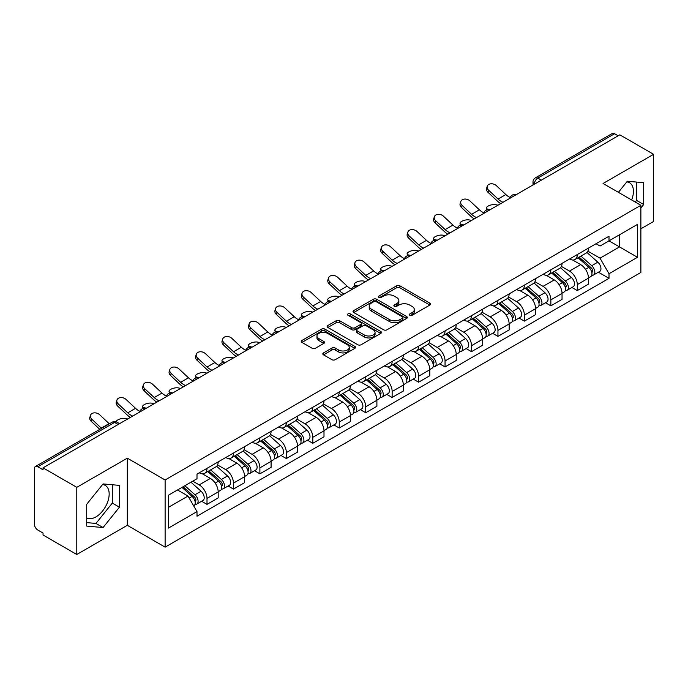 <?xml version="1.0" encoding="UTF-8"?>
<svg xmlns="http://www.w3.org/2000/svg" width="688" height="688" viewBox="0 0 688 688"><rect width="100%" height="100%" fill="white"/><g stroke="black" fill="none" stroke-linecap="round" stroke-linejoin="round"><path stroke-width="1.03" d="M409.833 315.267A1.651 0.955 0 0 0 412.164 315.267L429.845 305.059A2.356 1.359 0 0 0 430.533 304.096A2.356 1.359 0 0 0 429.845 303.141L399.891 285.847A2.356 1.359 0 0 0 396.563 285.847L378.882 296.055A1.651 0.955 0 0 0 378.4 296.726A1.651 0.955 0 0 0 378.882 297.397A1.651 0.955 0 0 0 381.212 297.397L383.5 296.072A7.534 4.352 0 0 1 394.147 296.072L396.641 297.517A7.534 4.352 0 0 1 398.851 300.596A7.534 4.352 0 0 1 396.641 303.666L394.353 304.99A1.651 0.955 0 0 0 393.871 305.661A1.651 0.955 0 0 0 394.353 306.332A1.651 0.955 0 0 0 396.684 306.332L398.971 305.016A7.534 4.352 0 0 1 409.627 305.016L412.121 306.452A7.534 4.352 0 0 1 414.331 309.531A7.534 4.352 0 0 1 412.121 312.601L409.833 313.926A1.651 0.955 0 0 0 409.351 314.597A1.651 0.955 0 0 0 409.833 315.267L409.833 313.926M626.785 181.907A18.705 10.802 -60 0 1 629.546 182.75A18.705 10.802 -60 0 1 631.653 199.976M102.538 484.576A18.705 10.802 -60 0 1 105.298 485.427A18.705 10.802 -60 0 1 108.162 500.408A18.705 10.802 -60 0 1 95.95 516.894A18.705 10.802 -60 0 1 86.705 517.883M323.498 352.91A2.356 1.359 0 0 0 322.81 353.873A2.356 1.359 0 0 0 323.498 354.836L331.908 359.686A2.356 1.359 0 0 0 335.237 359.686L354.87 348.343A2.356 1.359 0 0 0 355.558 347.388A2.356 1.359 0 0 0 354.87 346.425L324.917 329.131A2.356 1.359 0 0 0 321.588 329.131L301.946 340.465A2.356 1.359 0 0 0 301.258 341.429A2.356 1.359 0 0 0 301.946 342.392L312.103 348.248A2.356 1.359 0 0 0 315.431 348.248L323.833 343.398A2.356 1.359 0 0 0 324.521 342.435A2.356 1.359 0 0 0 323.833 341.48L318.802 338.573A6.295 3.638 0 0 1 316.953 336.002A6.295 3.638 0 0 1 320.84 332.639A6.295 3.638 0 0 1 327.703 333.431L347.423 344.817A6.295 3.638 0 0 1 349.272 347.388A6.295 3.638 0 0 1 345.385 350.742A6.295 3.638 0 0 1 338.522 349.96L335.237 348.059A2.356 1.359 0 0 0 331.908 348.059L323.498 352.91L323.498 354.836M165.12 479.992L127.314 458.156L76.789 487.328L43.043 467.849L619.862 134.831L653.6 154.31L603.075 183.481L640.881 205.308L165.12 479.992L165.12 547.141L640.881 272.465L640.881 205.308M383.663 329.801A2.356 1.359 0 0 0 386.991 329.801L406.634 318.467A2.356 1.359 0 0 0 407.322 317.503A2.356 1.359 0 0 0 406.634 316.54L376.671 299.246A2.356 1.359 0 0 0 373.343 299.246L353.709 310.589A2.356 1.359 0 0 0 353.013 311.544A2.356 1.359 0 0 0 353.709 312.507L383.663 329.801M348.627 315.629A1.651 0.955 0 0 1 350.295 315.861L350.295 313.9L380.748 331.487A2.356 1.359 0 0 1 381.436 332.442A2.356 1.359 0 0 1 380.748 333.405L361.114 344.74A2.356 1.359 0 0 1 357.786 344.74L327.823 327.445L327.823 325.527A2.356 1.359 0 0 0 327.135 326.49A2.356 1.359 0 0 0 327.823 327.445M327.823 325.527L336.234 320.677A2.356 1.359 0 0 1 339.562 320.677L351.706 327.686A2.356 1.359 0 0 0 355.034 327.686L360.615 324.469A2.356 1.359 0 0 0 361.303 323.506A2.356 1.359 0 0 0 360.615 322.552L347.965 315.242A1.651 0.955 0 0 1 347.483 314.571A1.651 0.955 0 0 1 348.498 313.694A1.651 0.955 0 0 1 350.295 313.9M76.789 487.328L76.789 554.485L43.043 535.006L43.043 533.045L37.788 530.009A4.799 2.769 -120 0 1 34.4 524.136L34.4 468.734A4.799 2.769 -120 0 1 35.389 466.533L112.196 422.191A4.799 2.769 60 0 1 114.595 422.432L37.788 466.774A4.799 2.769 -120 0 0 35.389 466.533M640.881 228.803L653.6 221.467L653.6 154.31M76.789 554.485L127.314 525.314L165.12 547.141M43.043 467.849L43.043 469.809L37.788 466.774M541.361 180.153L537.801 178.097A4.799 2.769 60 0 0 535.402 177.857L612.208 133.515A4.799 2.769 60 0 1 614.599 133.756L537.801 178.097A4.799 2.769 120 0 0 534.404 183.971L534.404 184.169M618.168 135.811L614.599 133.756M577.301 254.551A11.034 6.364 60 0 1 575.022 259.505L586.21 253.038A11.034 6.364 -120 0 0 588.489 248.093M561.417 266.428L569.501 271.089A11.034 6.364 60 0 1 577.301 284.6L588.489 278.141A11.034 6.364 -120 0 0 580.689 264.631L572.683 260.012M588.489 278.141L588.489 284.11L577.301 290.577L571.934 287.472M575.022 259.505A11.034 6.364 60 0 1 569.587 259.006M577.301 284.6L577.301 290.577M550.856 269.825A11.034 6.364 60 0 1 548.568 274.77L559.757 268.311A11.034 6.364 -120 0 0 562.044 263.358M545.489 302.746L550.856 305.842L562.044 299.383L562.044 293.415A11.034 6.364 -120 0 0 554.244 279.904L546.238 275.277M548.568 274.77A11.034 6.364 60 0 1 543.142 274.271M534.972 281.702L543.056 286.363A11.034 6.364 60 0 1 550.856 299.873L550.856 305.842M524.402 285.09A11.034 6.364 60 0 1 522.115 290.044L533.312 283.585A11.034 6.364 -120 0 0 535.591 278.631M519.036 318.019L524.402 321.115L535.591 314.657L535.591 308.68A11.034 6.364 -120 0 0 527.791 295.178L519.784 290.551M522.115 290.044A11.034 6.364 60 0 1 516.688 289.545M508.518 296.967L516.602 301.636A11.034 6.364 60 0 1 524.402 315.147L524.402 321.115M497.949 300.364A11.034 6.364 60 0 1 495.67 305.317L506.858 298.85A11.034 6.364 -120 0 0 509.146 293.905M492.591 333.284L497.949 336.389L509.146 329.922L509.146 323.953A11.034 6.364 -120 0 0 501.346 310.443L493.33 305.825M495.67 305.317A11.034 6.364 60 0 1 490.234 304.818M482.073 312.24L490.157 316.901A11.034 6.364 60 0 1 497.949 330.412L497.949 336.389M471.504 315.637A11.034 6.364 60 0 1 469.216 320.582L480.405 314.124A11.034 6.364 -120 0 0 482.692 309.17M466.137 348.558L471.504 351.654L482.692 345.195L482.692 339.227A11.034 6.364 -120 0 0 474.892 325.716L466.885 321.09M469.216 320.582A11.034 6.364 60 0 1 463.789 320.083M455.619 327.514L463.703 332.175A11.034 6.364 60 0 1 471.504 345.686L471.504 351.654M445.05 330.902A11.034 6.364 60 0 1 442.771 335.856L453.96 329.397A11.034 6.364 -120 0 0 456.239 324.444M439.684 363.832L445.05 366.928L456.239 360.469L456.239 354.492A11.034 6.364 -120 0 0 448.447 340.99L440.432 336.363M442.771 335.856A11.034 6.364 60 0 1 437.336 335.357M429.174 342.779L437.25 347.449A11.034 6.364 60 0 1 445.05 360.959L445.05 366.928M418.605 346.176A11.034 6.364 60 0 1 416.317 351.129L427.506 344.662A11.034 6.364 -120 0 0 429.794 339.717M413.239 379.097L418.605 382.201L429.794 375.734L429.794 369.766A11.034 6.364 -120 0 0 421.993 356.255L413.987 351.637M416.317 351.129A11.034 6.364 60 0 1 410.891 350.631M402.721 358.052L410.805 362.714A11.034 6.364 60 0 1 418.605 376.224L418.605 382.201M392.151 361.449A11.034 6.364 60 0 1 389.864 366.394L401.061 359.936A11.034 6.364 -120 0 0 403.34 354.982M386.785 394.37L392.151 397.466L403.34 391.008L403.34 385.039A11.034 6.364 -120 0 0 395.54 371.529L387.533 366.902M389.864 366.394A11.034 6.364 60 0 1 384.437 365.896M376.267 373.326L384.351 377.987A11.034 6.364 60 0 1 392.151 391.498L392.151 397.466M365.698 376.714A11.034 6.364 60 0 1 363.419 381.668L374.607 375.209A11.034 6.364 -120 0 0 376.895 370.256M360.34 409.644L365.706 412.74L376.895 406.281L376.895 400.304A11.034 6.364 -120 0 0 369.095 386.802L361.08 382.175M363.419 381.668A11.034 6.364 60 0 1 357.992 381.169M349.822 388.591L357.906 393.261A11.034 6.364 60 0 1 365.706 406.771L365.706 412.74M339.253 391.988A11.034 6.364 60 0 1 336.965 396.942L348.162 390.474A11.034 6.364 -120 0 0 350.441 385.529M333.886 424.909L339.253 428.013L350.441 421.546L350.441 415.578A11.034 6.364 -120 0 0 342.641 402.067L334.635 397.449M336.965 396.942A11.034 6.364 60 0 1 331.539 396.443M323.369 403.865L331.453 408.526A11.034 6.364 60 0 1 339.253 422.036L339.253 428.013M312.799 407.262A11.034 6.364 60 0 1 310.52 412.207L321.709 405.748A11.034 6.364 -120 0 0 323.996 400.794M307.441 440.182L312.799 443.278L323.996 436.82L323.996 430.851A11.034 6.364 -120 0 0 316.196 417.341L308.181 412.714M310.52 412.207A11.034 6.364 60 0 1 305.085 411.708M296.924 419.138L304.999 423.799A11.034 6.364 60 0 1 312.799 437.31L312.799 443.278M286.354 422.527A11.034 6.364 60 0 1 284.067 427.48L295.255 421.022A11.034 6.364 -120 0 0 297.543 416.068M280.988 455.456L286.354 458.552L297.543 452.093L297.543 446.116A11.034 6.364 -120 0 0 289.743 432.614L281.736 427.988M284.067 427.48A11.034 6.364 60 0 1 278.64 426.981M270.47 434.403L278.554 439.073A11.034 6.364 60 0 1 286.354 452.584L286.354 458.552M259.901 437.8A11.034 6.364 60 0 1 257.622 442.754L268.81 436.287A11.034 6.364 -120 0 0 271.089 431.342M254.534 470.721L259.901 473.826L271.089 467.358L271.089 461.39A11.034 6.364 -120 0 0 263.298 447.879L255.282 443.261M257.622 442.754A11.034 6.364 60 0 1 252.186 442.255M244.025 449.677L252.1 454.338A11.034 6.364 60 0 1 259.901 467.849L259.901 473.826M233.456 453.074A11.034 6.364 60 0 1 231.168 458.019L242.357 451.56A11.034 6.364 -120 0 0 244.644 446.607M228.089 485.995L233.456 489.091L244.644 482.632L244.644 476.664A11.034 6.364 -120 0 0 236.844 463.153L228.837 458.526M231.168 458.019A11.034 6.364 60 0 1 225.741 457.52M217.571 464.95L225.655 469.612A11.034 6.364 60 0 1 233.456 483.122L233.456 489.091M207.002 468.339A11.034 6.364 60 0 1 204.714 473.292L215.912 466.834A11.034 6.364 -120 0 0 218.191 461.88M201.636 501.268L207.002 504.364L218.191 497.906L218.191 491.929A11.034 6.364 -120 0 0 210.39 478.427L202.384 473.8M204.714 473.292A11.034 6.364 60 0 1 199.288 472.794M192.76 481.161L199.202 484.885A11.034 6.364 60 0 1 207.002 498.396L207.002 504.364M596.04 243.733L600.022 246.037L637.492 224.4L619.518 234.78L619.518 246.915L600.022 258.172L587.87 251.154M168.517 507.297L188.013 496.039L197 511.605L168.517 528.057L168.517 495.162L197 478.719L197 474.118L609.009 236.242L609.009 240.843L637.492 257.295L609.009 273.738L600.022 258.172M637.492 224.4L637.492 257.295M197 511.605L197 516.206L609.009 278.339L609.009 273.738M640.881 208L643.684 204.525L643.684 182.707L627.318 181.245L618.409 192.33M127.314 458.156L127.314 525.314M86.705 526.088L103.071 527.55L119.428 507.194L119.428 485.384L103.071 483.922L86.705 504.27L86.705 526.088M188.013 496.039L177.504 489.976M598.388 272.207L609.009 278.339M635.239 202.057L636.563 200.414L636.563 182.071M636.563 200.414L643.684 204.525M86.705 522.613L95.95 523.439L112.307 503.083L112.307 484.748M95.95 523.439L103.071 527.55M112.307 503.083L119.428 507.194M410.495 315.5L412.121 314.562A7.534 4.352 0 0 0 414.331 311.483L414.331 309.531M398.851 300.596L398.851 302.548A7.534 4.352 0 0 1 396.641 305.627L395.015 306.564M429.811 305.076L399.891 287.799A2.356 1.359 0 0 0 396.563 287.799L379.535 297.629M406.599 318.484L376.671 301.206A2.356 1.359 0 0 0 373.343 301.206L353.735 312.524L353.709 310.589M402.471 318.174A1.651 0.955 0 0 0 402.953 317.503A1.651 0.955 0 0 0 402.471 316.833L376.173 301.645A1.651 0.955 0 0 0 373.842 301.645L371.434 303.047A7.534 4.352 0 0 0 369.224 306.117A7.534 4.352 0 0 0 371.434 309.196L389.408 319.567A7.534 4.352 0 0 0 400.055 319.567L402.471 318.174L402.471 320.135A1.651 0.955 0 0 0 402.953 319.464L402.953 317.503M369.224 306.117L369.224 308.078A7.534 4.352 0 0 0 371.434 311.148L371.434 309.196M402.471 320.135L400.055 321.528A7.534 4.352 0 0 1 389.408 321.528L371.434 311.148M327.858 327.462L336.234 322.629L336.234 320.677M361.303 323.506L361.303 325.467A2.356 1.359 0 0 1 360.615 326.43L355.034 329.647A2.356 1.359 0 0 1 351.706 329.647L339.562 322.629A2.356 1.359 0 0 0 336.234 322.629M350.295 315.861L380.722 333.422M364.313 334.97A6.295 3.638 0 0 0 371.176 335.753A6.295 3.638 0 0 0 375.063 332.399A6.295 3.638 0 0 0 373.223 329.827L366.274 325.811A2.356 1.359 0 0 0 362.946 325.811L357.364 329.036A2.356 1.359 0 0 0 356.676 329.991A2.356 1.359 0 0 0 357.364 330.954L364.313 334.97L364.313 336.922A6.295 3.638 0 0 0 371.176 337.713A6.295 3.638 0 0 0 375.063 334.351L375.063 332.399M356.676 329.991L356.676 331.951A2.356 1.359 0 0 0 357.364 332.915L357.364 330.954M364.313 336.922L357.364 332.915M349.272 347.388L349.272 349.341A6.295 3.638 0 0 1 345.385 352.703A6.295 3.638 0 0 1 338.522 351.912L335.237 350.02A2.356 1.359 0 0 0 331.908 350.02L323.532 354.853M316.953 336.002L316.953 337.954A6.295 3.638 0 0 0 318.802 340.526L318.802 338.573M323.799 343.415L318.802 340.526M354.836 348.369L324.917 331.091A2.356 1.359 0 0 0 321.588 331.091L301.98 342.409M498.026 205.17L495.738 204.671A5.513 2.09 -13.1 0 0 489.615 205.411A5.513 2.09 -13.1 0 0 486.468 208.18A5.513 2.09 -13.1 0 0 487.938 209.178L490.226 209.677M578.066 257.742L588.842 267.357A5.994 3.457 60 0 1 590.725 276.628L588.489 277.918M578.35 257.991L583.424 260.924M579.158 257.114L591.147 267.813A2.881 1.66 60 0 1 592.05 272.267A2.881 1.66 60 0 1 591.792 272.371M580.947 256.074L591.723 265.697A5.994 3.457 60 0 1 593.606 274.959A5.994 3.457 60 0 1 591.8 275.157M586.959 252.47L597.829 262.171A5.994 3.457 60 0 1 599.712 271.442L593.606 274.959M510.255 197.542A14.869 8.583 60 0 1 505.843 194.541L496.401 185.683A5.513 3.99 17.7 0 0 491.069 183.799A5.513 3.99 17.7 0 0 487.242 186.259A5.513 3.99 17.7 0 0 488.6 190.189L487.938 192.236A5.513 3.99 -162.3 0 1 486.588 188.314L487.242 186.259M503.031 202.281A14.869 8.583 60 0 1 498.052 199.038L488.6 190.189M487.938 192.236L497.39 201.094A17.983 10.38 -120 0 0 500.675 203.639M471.581 220.444L469.293 219.945A5.513 2.09 -13.1 0 0 463.17 220.685A5.513 2.09 -13.1 0 0 460.023 223.445A5.513 2.09 -13.1 0 0 461.493 224.443L463.781 224.942M551.621 273.016L562.397 282.63A5.994 3.457 60 0 1 564.28 291.901L562.044 293.191M551.905 273.265L556.979 276.198M552.705 272.388L564.693 283.086A2.881 1.66 60 0 1 565.605 287.532A2.881 1.66 60 0 1 565.338 287.636M554.502 271.347L565.278 280.962A5.994 3.457 60 0 1 567.161 290.233A5.994 3.457 60 0 1 565.347 290.431M560.505 267.735L571.384 277.445A5.994 3.457 60 0 1 573.259 286.707L567.161 290.233M445.127 235.709L442.84 235.21A5.513 2.09 -13.1 0 0 436.717 235.958A5.513 2.09 -13.1 0 0 433.569 238.719A5.513 2.09 -13.1 0 0 435.04 239.716L437.327 240.215M525.168 288.281L535.943 297.895A5.994 3.457 60 0 1 537.827 307.166L535.591 308.456M525.451 288.539L530.525 291.463M526.251 287.653L538.248 298.36A2.881 1.66 60 0 1 539.151 302.806A2.881 1.66 60 0 1 538.885 302.909M528.049 286.621L538.824 296.236A5.994 3.457 60 0 1 540.708 305.506A5.994 3.457 60 0 1 538.902 305.696M534.06 283.009L544.93 292.71A5.994 3.457 60 0 1 546.814 301.98L540.708 305.506M483.802 212.816A14.869 8.583 60 0 1 479.398 209.814L469.947 200.956A5.513 3.99 17.7 0 0 464.624 199.064A5.513 3.99 17.7 0 0 460.797 201.532A5.513 3.99 17.7 0 0 462.147 205.463L461.493 207.509A5.513 3.99 -162.3 0 1 460.134 203.579L460.797 201.532M476.586 217.546A14.869 8.583 60 0 1 471.598 214.312L462.147 205.463M461.493 207.509L470.945 216.367A17.983 10.38 -120 0 0 474.221 218.913M457.357 228.081A14.869 8.583 60 0 1 452.945 225.079L443.493 216.23A5.513 3.99 17.7 0 0 438.17 214.338A5.513 3.99 17.7 0 0 434.343 216.797A5.513 3.99 17.7 0 0 435.693 220.728L435.04 222.783A5.513 3.99 -162.3 0 1 433.689 218.853L434.343 216.797M450.133 232.819A14.869 8.583 60 0 1 445.145 229.586L435.693 220.728M435.04 222.783L444.491 231.632A17.983 10.38 -120 0 0 447.776 234.187M418.682 250.982L416.395 250.484A5.513 2.09 -13.1 0 0 410.263 251.223A5.513 2.09 -13.1 0 0 407.124 253.992A5.513 2.09 -13.1 0 0 408.595 254.99L410.882 255.489M498.714 303.554L509.498 313.169A5.994 3.457 60 0 1 511.373 322.44L509.137 323.73M499.006 303.804L504.072 306.736M499.806 302.926L511.795 313.625A2.881 1.66 60 0 1 512.698 318.08A2.881 1.66 60 0 1 512.44 318.183M501.604 301.886L512.379 311.509A5.994 3.457 60 0 1 514.263 320.771A5.994 3.457 60 0 1 512.448 320.969M507.606 298.282L518.485 307.983A5.994 3.457 60 0 1 520.36 317.254L514.263 320.771M392.229 266.256L389.941 265.757A5.513 2.09 -13.1 0 0 383.818 266.497A5.513 2.09 -13.1 0 0 380.67 269.257A5.513 2.09 -13.1 0 0 382.141 270.255L384.429 270.754M472.269 318.828L483.045 328.443A5.994 3.457 60 0 1 484.928 337.713L482.692 339.003M472.553 319.077L477.627 322.01M473.353 318.2L485.35 328.898A2.881 1.66 60 0 1 486.253 333.345A2.881 1.66 60 0 1 485.986 333.448M475.15 317.159L485.926 326.774A5.994 3.457 60 0 1 487.809 336.045A5.994 3.457 60 0 1 485.995 336.243M481.161 313.547L492.032 323.257A5.994 3.457 60 0 1 493.915 332.519L487.809 336.045M365.775 281.521L363.488 281.022A5.513 2.09 -13.1 0 0 357.364 281.77A5.513 2.09 -13.1 0 0 354.225 284.531A5.513 2.09 -13.1 0 0 355.696 285.529L357.975 286.027M445.815 334.093L456.591 343.708A5.994 3.457 60 0 1 458.475 352.978L456.239 354.268M446.099 334.351L451.173 337.275M446.908 333.465L458.896 344.172A2.881 1.66 60 0 1 459.799 348.618A2.881 1.66 60 0 1 459.541 348.721M448.696 332.433L459.481 342.048A5.994 3.457 60 0 1 461.356 351.319A5.994 3.457 60 0 1 459.55 351.508M454.708 328.821L465.578 338.522A5.994 3.457 60 0 1 467.462 347.793L461.356 351.319M430.903 243.354A14.869 8.583 60 0 1 426.5 240.353L417.048 231.495A5.513 3.99 17.7 0 0 411.725 229.611A5.513 3.99 17.7 0 0 407.889 232.071A5.513 3.99 17.7 0 0 409.248 236.001L408.595 238.048A5.513 3.99 -162.3 0 1 407.236 234.126L407.889 232.071M423.688 248.093A14.869 8.583 60 0 1 418.7 244.851L409.248 236.001M408.595 238.048L418.046 246.906A17.983 10.38 -120 0 0 421.323 249.452M404.458 258.628A14.869 8.583 60 0 1 400.046 255.626L390.595 246.768A5.513 3.99 17.7 0 0 385.271 244.876A5.513 3.99 17.7 0 0 381.444 247.345A5.513 3.99 17.7 0 0 382.795 251.275L382.141 253.322A5.513 3.99 -162.3 0 1 380.791 249.391L381.444 247.345M397.234 263.358A14.869 8.583 60 0 1 392.246 260.124L382.795 251.275M382.141 253.322L391.592 262.18A17.983 10.38 -120 0 0 394.878 264.725M378.004 273.893A14.869 8.583 60 0 1 373.601 270.891L364.15 262.042A5.513 3.99 17.7 0 0 358.818 260.15A5.513 3.99 17.7 0 0 354.991 262.61A5.513 3.99 17.7 0 0 356.35 266.54L355.696 268.595A5.513 3.99 -162.3 0 1 354.337 264.665L354.991 262.61M370.789 278.631A14.869 8.583 60 0 1 365.801 275.398L356.35 266.54M355.696 268.595L365.147 277.445A17.983 10.38 -120 0 0 368.424 279.999M339.33 296.795L337.043 296.296A5.513 2.09 -13.1 0 0 330.919 297.035A5.513 2.09 -13.1 0 0 327.772 299.805A5.513 2.09 -13.1 0 0 329.242 300.802L331.53 301.301M419.37 349.366L430.146 358.981A5.994 3.457 60 0 1 432.03 368.252L429.794 369.542M419.654 349.616L424.728 352.548M420.454 348.739L432.451 359.437A2.881 1.66 60 0 1 433.354 363.892A2.881 1.66 60 0 1 433.087 363.995M422.251 347.698L433.027 357.321A5.994 3.457 60 0 1 434.911 366.584A5.994 3.457 60 0 1 433.096 366.781M428.263 344.095L439.133 353.795A5.994 3.457 60 0 1 441.017 363.066L434.911 366.584M351.551 289.166A14.869 8.583 60 0 1 347.148 286.165L337.696 277.307A5.513 3.99 17.7 0 0 332.373 275.424A5.513 3.99 17.7 0 0 328.546 277.883A5.513 3.99 17.7 0 0 329.896 281.813L329.242 283.86A5.513 3.99 -162.3 0 1 327.892 279.939L328.546 277.883M344.335 293.905A14.869 8.583 60 0 1 339.347 290.663L329.896 281.813M329.242 283.86L338.694 292.718A17.983 10.38 -120 0 0 341.979 295.264M312.877 312.068L310.589 311.569A5.513 2.09 -13.1 0 0 304.466 312.309A5.513 2.09 -13.1 0 0 301.318 315.07A5.513 2.09 -13.1 0 0 302.789 316.067L305.076 316.566M392.917 364.64L403.693 374.255A5.994 3.457 60 0 1 405.576 383.526L403.34 384.816M393.201 364.889L398.275 367.822M394 364.012L405.997 374.711A2.881 1.66 60 0 1 406.9 379.157A2.881 1.66 60 0 1 406.642 379.26M395.798 362.972L406.574 372.586A5.994 3.457 60 0 1 408.457 381.857A5.994 3.457 60 0 1 406.651 382.055M401.809 359.36L412.68 369.069A5.994 3.457 60 0 1 414.563 378.331L408.457 381.857M325.106 304.44A14.869 8.583 60 0 1 320.694 301.439L311.251 292.581A5.513 3.99 17.7 0 0 305.919 290.689A5.513 3.99 17.7 0 0 302.092 293.157A5.513 3.99 17.7 0 0 303.451 297.087L302.789 299.134A5.513 3.99 -162.3 0 1 301.439 295.204L302.092 293.157M317.882 309.17A14.869 8.583 60 0 1 312.902 305.936L303.451 297.087M302.789 299.134L312.24 307.992A17.983 10.38 -120 0 0 315.525 310.537M286.432 327.333L284.144 326.834A5.513 2.09 -13.1 0 0 278.021 327.583A5.513 2.09 -13.1 0 0 274.873 330.343A5.513 2.09 -13.1 0 0 276.344 331.341L278.631 331.84M366.463 379.905L377.248 389.52A5.994 3.457 60 0 1 379.131 398.791L376.886 400.081M366.756 380.163L371.83 383.087M367.555 379.277L379.544 389.984A2.881 1.66 60 0 1 380.447 394.43A2.881 1.66 60 0 1 380.189 394.534M369.353 378.245L380.129 387.86A5.994 3.457 60 0 1 382.012 397.131A5.994 3.457 60 0 1 380.197 397.32M375.356 374.633L386.235 384.334A5.994 3.457 60 0 1 388.109 393.605L382.012 397.131M298.652 319.705A14.869 8.583 60 0 1 294.249 316.704L284.798 307.854A5.513 3.99 17.7 0 0 279.474 305.962A5.513 3.99 17.7 0 0 275.647 308.422A5.513 3.99 17.7 0 0 276.997 312.352L276.344 314.407A5.513 3.99 -162.3 0 1 274.985 310.477L275.647 308.422M291.437 324.444A14.869 8.583 60 0 1 286.449 321.21L276.997 312.352M276.344 314.407L285.795 323.257A17.983 10.38 -120 0 0 289.072 325.811M259.978 342.607L257.69 342.108A5.513 2.09 -13.1 0 0 251.567 342.848A5.513 2.09 -13.1 0 0 248.42 345.617A5.513 2.09 -13.1 0 0 249.89 346.614L252.178 347.113M340.018 395.179L350.794 404.793A5.994 3.457 60 0 1 352.677 414.064L350.441 415.354M340.302 395.428L345.376 398.361M341.102 394.551L353.099 405.249A2.881 1.66 60 0 1 354.002 409.704A2.881 1.66 60 0 1 353.735 409.807M342.899 393.51L353.675 403.134A5.994 3.457 60 0 1 355.558 412.396A5.994 3.457 60 0 1 353.752 412.594M348.911 389.907L359.781 399.608A5.994 3.457 60 0 1 361.664 408.878L355.558 412.396M272.207 334.979A14.869 8.583 60 0 1 267.795 331.977L258.344 323.119A5.513 3.99 17.7 0 0 253.021 321.236A5.513 3.99 17.7 0 0 249.194 323.695A5.513 3.99 17.7 0 0 250.544 327.626L249.89 329.672A5.513 3.99 -162.3 0 1 248.54 325.751L249.194 323.695M264.983 339.717A14.869 8.583 60 0 1 259.995 336.475L250.544 327.626M249.89 329.672L259.342 338.53A17.983 10.38 -120 0 0 262.627 341.076M233.524 357.88L231.245 357.382A5.513 2.09 -13.1 0 0 225.114 358.121A5.513 2.09 -13.1 0 0 221.975 360.882A5.513 2.09 -13.1 0 0 223.445 361.879L225.733 362.378M313.565 410.452L324.349 420.067A5.994 3.457 60 0 1 326.224 429.338L323.988 430.628M313.857 410.702L318.922 413.634M314.657 409.824L326.645 420.523A2.881 1.66 60 0 1 327.548 424.969A2.881 1.66 60 0 1 327.29 425.072M316.446 408.784L327.23 418.399A5.994 3.457 60 0 1 329.113 427.669A5.994 3.457 60 0 1 327.299 427.867M322.457 405.172L333.327 414.881A5.994 3.457 60 0 1 335.211 424.143L329.113 427.669M245.754 350.252A14.869 8.583 60 0 1 241.35 347.251L231.899 338.393A5.513 3.99 17.7 0 0 226.576 336.501A5.513 3.99 17.7 0 0 222.74 338.969A5.513 3.99 17.7 0 0 224.099 342.899L223.445 344.946A5.513 3.99 -162.3 0 1 222.086 341.016L222.74 338.969M238.538 354.982A14.869 8.583 60 0 1 233.55 351.749L224.099 342.899M223.445 344.946L232.897 353.804A17.983 10.38 -120 0 0 236.173 356.35M207.079 373.145L204.792 372.647A5.513 2.09 -13.1 0 0 198.669 373.395A5.513 2.09 -13.1 0 0 195.521 376.155A5.513 2.09 -13.1 0 0 196.992 377.153L199.279 377.652M287.12 425.717L297.895 435.332A5.994 3.457 60 0 1 299.779 444.603L297.543 445.893M287.403 425.975L292.477 428.899M288.203 425.089L300.2 435.796A2.881 1.66 60 0 1 301.103 440.243A2.881 1.66 60 0 1 300.837 440.346M290.001 424.057L300.776 433.672A5.994 3.457 60 0 1 302.66 442.943A5.994 3.457 60 0 1 300.845 443.132M296.012 420.445L306.882 430.146A5.994 3.457 60 0 1 308.766 439.417L302.66 442.943M219.3 365.517A14.869 8.583 60 0 1 214.897 362.516L205.445 353.666A5.513 3.99 17.7 0 0 200.122 351.774A5.513 3.99 17.7 0 0 196.295 354.234A5.513 3.99 17.7 0 0 197.645 358.164L196.992 360.22A5.513 3.99 -162.3 0 1 195.641 356.289L196.295 354.234M212.085 370.256A14.869 8.583 60 0 1 207.097 367.022L197.645 358.164M196.992 360.22L206.443 369.069A17.983 10.38 -120 0 0 209.728 371.623M180.626 388.419L178.338 387.92A5.513 2.09 -13.1 0 0 172.215 388.66A5.513 2.09 -13.1 0 0 169.067 391.429A5.513 2.09 -13.1 0 0 170.547 392.427L172.826 392.925M260.666 440.991L271.442 450.606A5.994 3.457 60 0 1 273.325 459.876L271.089 461.166M260.95 441.24L266.024 444.173M261.758 440.363L273.747 451.061A2.881 1.66 60 0 1 274.65 455.516A2.881 1.66 60 0 1 274.392 455.619M263.547 439.322L274.331 448.946A5.994 3.457 60 0 1 276.206 458.208A5.994 3.457 60 0 1 274.4 458.406M269.558 435.719L280.429 445.42A5.994 3.457 60 0 1 282.312 454.691L276.206 458.208M192.855 380.791A14.869 8.583 60 0 1 188.452 377.789L179 368.931A5.513 3.99 17.7 0 0 173.668 367.048A5.513 3.99 17.7 0 0 169.841 369.508A5.513 3.99 17.7 0 0 171.2 373.438L170.547 375.485A5.513 3.99 -162.3 0 1 169.188 371.563L169.841 369.508M185.64 385.529A14.869 8.583 60 0 1 180.652 382.287L171.2 373.438M170.547 375.485L179.989 384.343A17.983 10.38 -120 0 0 183.275 386.888M154.181 403.693L151.893 403.194A5.513 2.09 -13.1 0 0 145.77 403.933A5.513 2.09 -13.1 0 0 142.622 406.694A5.513 2.09 -13.1 0 0 144.093 407.692L146.381 408.19M234.221 456.264L244.997 465.879A5.994 3.457 60 0 1 246.88 475.15L244.644 476.44M234.505 456.514L239.579 459.446M235.305 455.637L247.302 466.335A2.881 1.66 60 0 1 248.205 470.781A2.881 1.66 60 0 1 247.938 470.884M237.102 454.596L247.878 464.211A5.994 3.457 60 0 1 249.761 473.482A5.994 3.457 60 0 1 247.947 473.679M243.113 450.984L253.984 460.693A5.994 3.457 60 0 1 255.867 469.956L249.761 473.482M166.401 396.064A14.869 8.583 60 0 1 161.998 393.063L152.547 384.205A5.513 3.99 17.7 0 0 147.223 382.313A5.513 3.99 17.7 0 0 143.396 384.781A5.513 3.99 17.7 0 0 144.747 388.711L144.093 390.758A5.513 3.99 -162.3 0 1 142.743 386.828L143.396 384.781M159.186 400.794A14.869 8.583 60 0 1 154.198 397.561L144.747 388.711M144.093 390.758L153.544 399.616A17.983 10.38 -120 0 0 156.821 402.162M127.727 418.958L125.44 418.459A5.513 2.09 -13.1 0 0 119.506 419.138A5.513 2.09 -13.1 0 0 116.152 421.804M207.767 471.529L218.543 481.144A5.994 3.457 60 0 1 220.427 490.415L218.191 491.705M208.051 471.787L213.125 474.711M208.851 470.902L220.848 481.609A2.881 1.66 60 0 1 221.751 486.055A2.881 1.66 60 0 1 221.493 486.158M210.648 469.87L221.424 479.484A5.994 3.457 60 0 1 223.308 488.755A5.994 3.457 60 0 1 221.502 488.944M216.66 466.258L227.53 475.958A5.994 3.457 60 0 1 229.414 485.229L223.308 488.755M118.749 423.206L119.927 423.464M139.956 411.329A14.869 8.583 60 0 1 135.545 408.328L126.093 399.479A5.513 3.99 17.7 0 0 120.77 397.587A5.513 3.99 17.7 0 0 116.943 400.046A5.513 3.99 17.7 0 0 118.302 403.976L117.639 406.032A5.513 3.99 -162.3 0 1 116.289 402.102L116.943 400.046M132.732 416.068A14.869 8.583 60 0 1 127.753 412.834L118.302 403.976M117.639 406.032L127.091 414.881A17.983 10.38 -120 0 0 130.376 417.435M181.976 487.388L192.098 496.418A5.994 3.457 60 0 1 193.982 505.689L193.681 505.861M182.079 487.328L186.68 489.985M183.06 486.76L194.394 496.874A2.881 1.66 60 0 1 195.297 501.328A2.881 1.66 60 0 1 195.039 501.432M184.857 485.728L194.979 494.758A5.994 3.457 60 0 1 196.863 504.02A5.994 3.457 60 0 1 195.048 504.218M190.963 482.202L201.085 491.232A5.994 3.457 60 0 1 202.96 500.503L196.863 504.02M109.358 423.834A14.869 8.583 60 0 1 109.1 423.602L99.648 414.744A5.513 3.99 17.7 0 0 94.325 412.86A5.513 3.99 17.7 0 0 90.498 415.32A5.513 3.99 17.7 0 0 91.848 419.25L91.194 421.297A5.513 3.99 -162.3 0 1 89.836 417.375L90.498 415.32M101.557 428.34A14.869 8.583 60 0 1 101.299 428.099L91.848 419.25M91.194 421.297L99.794 429.355M534.576 184.066L534.404 183.971A4.799 2.769 0 0 1 533.002 182.01L533.002 184.977M233.456 483.122L244.644 476.664M259.901 467.849L271.089 461.39M286.354 452.584L297.543 446.116M312.799 437.31L323.996 430.851M339.253 422.036L350.441 415.578M365.706 406.771L376.895 400.304M392.151 391.498L403.34 385.039M418.605 376.224L429.794 369.766M445.05 360.959L456.239 354.492M471.504 345.686L482.692 339.227M497.949 330.412L509.146 323.953M524.402 315.147L535.591 308.68M550.856 299.873L562.044 293.415M207.002 498.396L218.191 491.929M199.202 484.885L210.39 478.427M225.655 469.612L236.844 463.153M252.1 454.338L263.298 447.879M278.554 439.073L289.743 432.614M304.999 423.799L316.196 417.341M331.453 408.526L342.641 402.067M357.906 393.261L369.095 386.802M384.351 377.987L395.54 371.529M410.805 362.714L421.993 356.255M437.25 347.449L448.447 340.99M463.703 332.175L474.892 325.716M490.157 316.901L501.346 310.443M516.602 301.636L527.791 295.178M543.056 286.363L554.244 279.904M569.501 271.089L580.689 264.631M515.794 194.91A4.799 2.769 120 0 0 513.678 196.132M489.349 210.184A4.799 2.769 120 0 0 487.233 211.405M462.895 225.449A4.799 2.769 120 0 0 460.779 226.679M436.45 240.723A4.799 2.769 120 0 0 434.326 241.944M409.996 255.996A4.799 2.769 120 0 0 407.881 257.217M383.543 271.261A4.799 2.769 120 0 0 381.427 272.491M357.098 286.535A4.799 2.769 120 0 0 354.982 287.756M330.644 301.808A4.799 2.769 120 0 0 328.529 303.03M304.199 317.073A4.799 2.769 120 0 0 302.084 318.303M277.746 332.347A4.799 2.769 120 0 0 275.63 333.568M251.301 347.621A4.799 2.769 120 0 0 249.176 348.842M224.847 362.886A4.799 2.769 120 0 0 222.731 364.115M198.393 378.159A4.799 2.769 120 0 0 196.278 379.38M171.948 393.433A4.799 2.769 120 0 0 169.833 394.654M145.495 408.698A4.799 2.769 120 0 0 143.379 409.928M118.155 424.487L114.595 422.432A4.799 2.769 120 0 1 116.994 422.191A4.799 4.799 0 0 0 112.196 422.191M412.121 314.562L412.121 312.601M394.353 306.332L394.353 304.99M396.641 305.627L396.641 303.666M378.882 297.397L378.882 296.055M396.563 287.799L396.563 285.847M399.891 287.799L399.891 285.847M429.845 305.059L429.845 303.141M373.343 301.206L373.343 299.246M376.671 301.206L376.671 299.246M406.634 318.467L406.634 316.54M389.408 321.528L389.408 319.567M400.055 321.528L400.055 319.567M339.562 322.629L339.562 320.677M351.706 329.647L351.706 327.686M355.034 329.647L355.034 327.686M360.615 326.43L360.615 324.469M380.748 333.405L380.748 331.487M331.908 350.02L331.908 348.059M335.237 350.02L335.237 348.059M338.522 351.912L338.522 349.96M323.833 343.398L323.833 341.48M301.946 342.392L301.946 340.465M321.588 331.091L321.588 329.131M324.917 331.091L324.917 329.131M354.87 348.343L354.87 346.425M487.938 209.178L488.067 209.72M588.842 267.357L585.488 269.3M592.643 270.943L591.568 271.571M597.829 262.171L591.723 265.697M498.052 199.038L505.843 194.541M461.493 224.443L461.622 224.993M562.397 282.63L559.034 284.565M566.198 286.217L565.115 286.844M571.384 277.445L565.278 280.962M435.04 239.716L435.169 240.267M535.943 297.895L532.581 299.839M539.745 301.49L538.67 302.109M544.93 292.71L538.824 296.236M471.598 214.312L479.398 209.814M445.145 229.586L452.945 225.079M408.595 254.99L408.724 255.532M509.498 313.169L506.136 315.113M513.3 316.755L512.216 317.383M518.485 307.983L512.379 311.509M382.141 270.255L382.27 270.805M483.045 328.443L479.682 330.378M486.846 332.029L485.762 332.657M492.032 323.257L485.926 326.774M355.696 285.529L355.816 286.079M456.591 343.708L453.237 345.651M460.401 347.302L459.317 347.922M465.578 338.522L459.481 342.048M418.7 244.851L426.5 240.353M392.246 260.124L400.046 255.626M365.801 275.398L373.601 270.891M329.242 300.802L329.371 301.344M430.146 358.981L426.784 360.925M433.947 362.567L432.864 363.195M439.133 353.795L433.027 357.321M339.347 290.663L347.148 286.165M302.789 316.067L302.918 316.618M403.693 374.255L400.339 376.19M407.494 377.841L406.419 378.469M412.68 369.069L406.574 372.586M312.902 305.936L320.694 301.439M276.344 331.341L276.473 331.891M377.248 389.52L373.885 391.463M381.049 393.115L379.965 393.734M386.235 384.334L380.129 387.86M286.449 321.21L294.249 316.704M249.89 346.614L250.019 347.156M350.794 404.793L347.431 406.737M354.595 408.38L353.52 409.007M359.781 399.608L353.675 403.134M259.995 336.475L267.795 331.977M223.445 361.879L223.574 362.43M324.349 420.067L320.986 422.002M328.15 423.653L327.067 424.281M333.327 414.881L327.23 418.399M233.55 351.749L241.35 347.251M196.992 377.153L197.121 377.703M297.895 435.332L294.533 437.276M301.697 438.927L300.613 439.546M306.882 430.146L300.776 433.672M207.097 367.022L214.897 362.516M170.547 392.427L170.667 392.968M271.442 450.606L268.088 452.549M275.243 454.192L274.168 454.82M280.429 445.42L274.331 448.946M180.652 382.287L188.452 377.789M144.093 407.692L144.222 408.242M244.997 465.879L241.634 467.814M248.798 469.465L247.714 470.093M253.984 460.693L247.878 464.211M154.198 397.561L161.998 393.063M218.543 481.144L215.189 483.088M222.344 484.739L221.269 485.358M227.53 475.958L221.424 479.484M127.753 412.834L135.545 408.328M192.098 496.418L189.2 498.095M195.899 500.004L194.816 500.632M201.085 491.232L194.979 494.758M101.299 428.099L109.1 423.602M516.206 194.678A4.799 4.799 0 0 0 510.049 198.23M489.753 209.943A4.799 4.799 0 0 0 483.604 213.495M463.308 225.217A4.799 4.799 0 0 0 457.15 228.769M436.854 240.49A4.799 4.799 0 0 0 430.697 244.042M410.401 255.755A4.799 4.799 0 0 0 404.252 259.307M383.956 271.029A4.799 4.799 0 0 0 377.798 274.581M357.502 286.303A4.799 4.799 0 0 0 351.353 289.854M331.057 301.568A4.799 4.799 0 0 0 324.899 305.119M304.603 316.841A4.799 4.799 0 0 0 298.454 320.393M278.15 332.115A4.799 4.799 0 0 0 272.001 335.667M251.705 347.38A4.799 4.799 0 0 0 245.547 350.932M225.251 362.653A4.799 4.799 0 0 0 219.102 366.205M198.806 377.927A4.799 4.799 0 0 0 192.649 381.479M172.353 393.192A4.799 4.799 0 0 0 166.204 396.744M145.908 408.466A4.799 4.799 0 0 0 139.75 412.017M119.566 423.67L116.994 422.191M535.402 177.857A4.799 4.799 0 0 0 533.002 182.01M486.88 209.926L486.468 208.18M460.427 225.2L460.023 223.445M433.982 240.473L433.569 238.719M407.528 255.738L407.124 253.992M381.083 271.012L380.67 269.257M354.63 286.285L354.225 284.531M328.176 301.55L327.772 299.805M301.731 316.824L301.318 315.07M275.277 332.098L274.873 330.343M248.832 347.363L248.42 345.617M222.379 362.636L221.975 360.882M195.934 377.91L195.521 376.155M169.48 393.175L169.067 391.429M143.027 408.448L142.622 406.694"/></g></svg>
